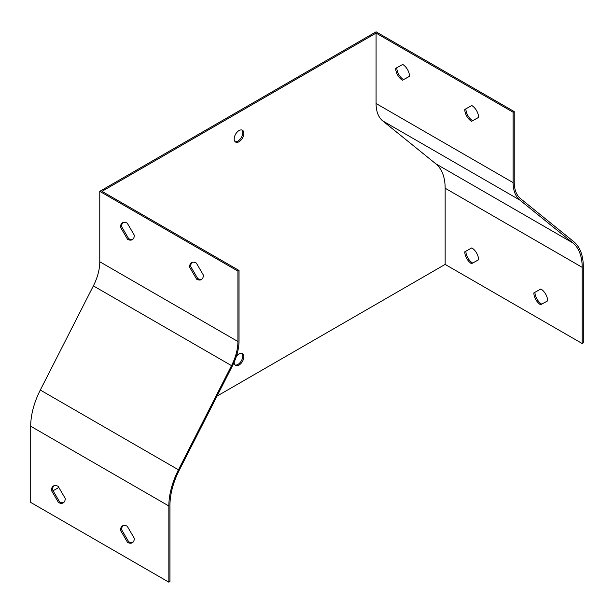 <?xml version="1.0" encoding="UTF-8"?>
<svg xmlns="http://www.w3.org/2000/svg" width="614" height="614" viewBox="0 0 614 614"><rect width="100%" height="100%" fill="white"/><g stroke="black" fill="none" stroke-linecap="round" stroke-linejoin="round"><path stroke-width="0.92" d="M234.195 362.083A6.838 3.945 120 0 0 235.615 365.407A6.838 3.945 120 0 0 239.03 365.069A6.838 3.945 120 0 0 243.497 359.044A6.838 3.945 120 0 0 242.446 353.564A6.838 3.945 120 0 0 239.03 353.902A6.838 3.945 120 0 0 236.367 356.358M239.03 130.567A6.838 3.945 120 0 0 234.563 136.592A6.838 3.945 120 0 0 235.615 142.072A6.838 3.945 120 0 0 239.03 141.734A6.838 3.945 120 0 0 243.497 135.709A6.838 3.945 120 0 0 242.446 130.229A6.838 3.945 120 0 0 239.03 130.567M53.088 490.763L58.821 487.455M217.003 396.13L445.15 264.411L445.15 188.222A57.048 32.941 120 0 0 435.802 163.8L382.737 120.912A40.639 23.462 -60 0 1 376.075 103.513L376.075 33.102L101.985 191.345L239.03 270.467L237.925 271.104L99.775 191.345L99.775 261.756A39.073 22.557 -60 0 1 93.374 285.878L40.309 390.043A58.614 33.839 120 0 0 30.7 426.231L30.7 502.413L168.85 582.172L168.85 505.99A58.614 33.839 -60 0 1 178.459 469.802L231.524 365.637A39.073 22.557 120 0 0 237.925 341.514L237.925 271.104M465.873 108.832A9.77 5.641 -120 0 0 472.642 120.689L478.582 117.397M396.797 67.74A9.77 5.641 -120 0 0 403.567 79.597L409.507 76.305M514.225 111.587L513.12 112.224L513.12 182.634A40.639 23.462 120 0 0 519.782 200.034L572.847 242.921A57.048 32.941 -60 0 1 582.195 267.343L582.195 343.533L583.3 342.896L583.3 266.706A58.614 33.839 -60 0 0 573.691 241.617L520.626 198.721A39.073 22.557 120 0 1 514.225 181.997L514.225 111.587L376.075 31.828L99.775 191.345M513.12 112.224L376.075 33.102M189.572 267.121A9.77 5.641 60 0 1 191.599 262.646A9.77 5.641 60 0 1 196.342 263.053L203.387 275.095A9.77 5.641 60 0 1 201.361 279.57A9.77 5.641 60 0 1 196.618 279.163L189.572 267.121L190.678 266.484L197.723 278.526A9.77 5.641 -120 0 0 201.883 279.193M120.497 227.241A9.77 5.641 60 0 1 122.524 222.767A9.77 5.641 60 0 1 127.267 223.174L134.312 235.216A9.77 5.641 60 0 1 132.286 239.683A9.77 5.641 60 0 1 127.543 239.283L120.497 227.241L121.603 226.597L128.648 238.639A9.77 5.641 -120 0 0 132.808 239.314M127.267 526.267A9.77 5.641 -120 0 0 122.524 525.86A9.77 5.641 -120 0 0 120.497 530.327L127.543 542.369A9.77 5.641 -120 0 0 132.286 542.776A9.77 5.641 -120 0 0 134.312 538.309L127.267 526.267M58.192 486.38A9.77 5.641 -120 0 0 53.449 485.981A9.77 5.641 -120 0 0 51.422 490.448L58.468 502.49A9.77 5.641 -120 0 0 63.211 502.897A9.77 5.641 -120 0 0 65.237 498.43L58.192 486.38M582.195 343.533L445.15 264.411M168.85 582.172L169.955 581.535L169.955 505.353A57.048 32.941 -60 0 1 179.303 470.132L232.368 365.967A40.639 23.462 120 0 0 239.03 340.877L239.03 270.467M547.657 300.868L540.612 304.774A9.77 5.641 60 0 1 533.842 292.893L540.888 288.987A9.77 5.641 60 0 1 547.657 300.868L541.717 304.137A9.77 5.641 60 0 1 534.947 292.279M478.582 259.76L472.642 263.053A9.77 5.641 60 0 1 465.873 251.195M241.855 353.319A6.838 3.945 -60 0 1 242.231 358.906A6.838 3.945 -60 0 1 237.925 364.432A6.838 3.945 -60 0 1 235.101 365.008M241.855 129.991A6.838 3.945 -60 0 1 242.231 135.579A6.838 3.945 -60 0 1 237.925 141.097A6.838 3.945 -60 0 1 235.101 141.68M464.767 109.445L471.813 105.539A9.77 5.641 60 0 1 478.582 117.42L471.537 121.326A9.77 5.641 60 0 1 464.767 109.445M395.692 68.354L402.738 64.447A9.77 5.641 60 0 1 409.507 76.336L402.462 80.242A9.77 5.641 60 0 1 395.692 68.354M464.767 251.809L471.813 247.902A9.77 5.641 60 0 1 478.582 259.783L471.537 263.69A9.77 5.641 60 0 1 464.767 251.809M123.107 525.592A9.77 5.641 -120 0 0 121.603 529.69L128.648 541.732A9.77 5.641 -120 0 0 132.808 542.408M54.032 485.712A9.77 5.641 -120 0 0 52.528 489.811L59.573 501.853A9.77 5.641 -120 0 0 63.733 502.528M192.182 262.385A9.77 5.641 -120 0 0 190.678 266.484M123.107 222.498A9.77 5.641 -120 0 0 121.603 226.597M471.537 263.69L472.642 263.053M540.612 304.774L541.717 304.137M402.462 80.242L403.567 79.597M471.537 121.326L472.642 120.689M128.648 238.639L127.543 239.283M197.723 278.526L196.618 279.163M52.528 489.811L51.422 490.448M59.573 501.853L58.468 502.49M121.603 529.69L120.497 530.327M128.648 541.732L127.543 542.369M237.925 341.514L99.775 261.756M231.524 365.637L93.374 285.878M178.459 469.802L40.309 390.043M168.85 505.99L30.7 426.231M513.12 182.634L376.075 103.513M519.782 200.034L382.737 120.912M572.847 242.921L435.802 163.8M582.195 267.343L445.15 188.222"/></g></svg>
